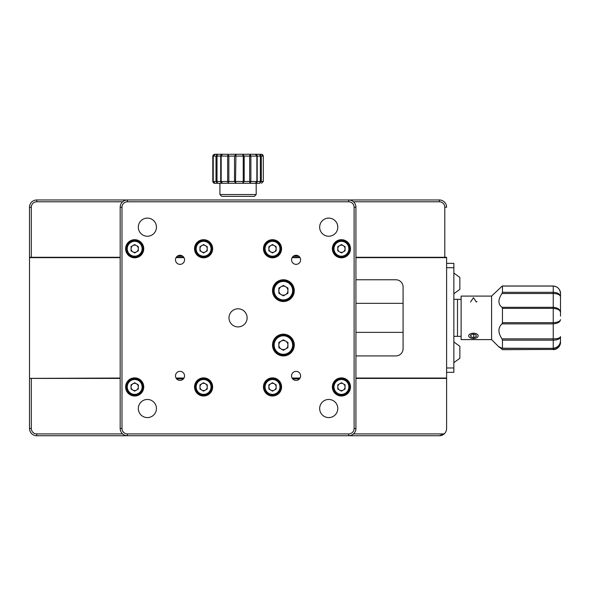 <?xml version="1.0" encoding="UTF-8"?>
<svg xmlns="http://www.w3.org/2000/svg" width="590" height="590" viewBox="0 0 590 590"><rect width="100%" height="100%" fill="white"/><g stroke="black" fill="none" stroke-linecap="round" stroke-linejoin="round"><path stroke-width="0.89" d="M120.176 378.367L29.5 378.367L120.176 378.05M355.932 257.336L446.608 257.336L446.608 378.419L355.932 378.367M122.632 201.787L36.757 201.787L36.757 199.973A7.257 7.257 0 0 0 29.5 207.223L29.5 257.284L29.5 207.223A7.257 7.257 0 0 1 36.757 199.973L439.358 199.973A7.257 7.257 0 0 1 446.608 207.223L444.794 207.223A5.443 5.443 0 0 0 439.358 201.787L353.476 201.787M29.5 378.419L29.5 428.473L29.5 378.419L120.176 378.419M353.476 433.916L444.152 433.916A7.257 7.257 0 0 1 439.358 435.73A7.257 7.257 0 0 0 444.152 433.916L439.358 435.73L36.757 435.73A7.257 7.257 0 0 1 29.5 428.473L31.314 428.473A5.443 5.443 0 0 0 36.757 433.916L122.632 433.916M444.152 433.916A7.257 7.257 0 0 0 446.608 428.473L446.608 378.419L355.932 378.419M143.525 388.95A19.949 19.949 0 0 0 142.537 389.171M132.816 394.887A19.949 19.949 0 0 0 132.145 395.647M343.97 395.647A19.949 19.949 0 0 0 343.292 394.887M333.579 389.171A19.949 19.949 0 0 0 332.583 388.95M132.145 240.049A19.949 19.949 0 0 0 132.816 240.809M142.537 246.524A19.949 19.949 0 0 0 143.525 246.745M332.583 246.745A19.949 19.949 0 0 0 333.579 246.524M343.292 240.809A19.949 19.949 0 0 0 343.97 240.049M120.176 257.646L29.5 257.646L120.176 257.336M29.5 257.646L29.5 378.05M355.932 279.763L395.831 279.763A7.257 7.257 0 0 1 403.088 287.02L403.088 348.683A7.257 7.257 0 0 1 395.831 355.932L355.932 355.932M560.5 336.602L560.5 340.673C560.131 345.18 557.72 347.694 553.243 348.225L553.243 340.165L502.466 340.165L501.972 338.874L553.243 338.874C557.712 338.837 560.131 338.077 560.5 336.602C560.131 338.822 557.72 340.01 553.243 340.165L553.243 286.062C557.72 286.578 560.131 289.107 560.5 293.65L560.5 316.07M560.5 299.101L560.5 295.022M553.243 349.641L553.243 349.693C558.973 349.273 560.825 344.095 560.5 342.053C560.131 346.5 557.712 348.956 553.243 349.42L553.243 348.351C557.926 347.687 560.345 345.128 560.5 340.673L560.5 338.896M501.972 323.866L553.243 323.866C557.712 323.482 560.131 322.074 560.5 319.632C560.131 321.358 557.72 322.376 553.243 322.678L502.466 322.678L501.972 323.866C497.923 327.716 497.923 332.723 501.972 338.874M502.466 308.371L553.243 308.371C557.72 308.74 560.131 310.082 560.5 312.398C560.131 309.433 557.712 307.729 553.243 307.302L501.972 307.302L502.466 308.371L502.466 322.678M501.972 293.51L553.243 293.51C557.712 293.621 560.131 294.72 560.5 296.807C560.131 294.034 557.72 292.529 553.243 292.308L502.466 292.308L501.972 293.51C497.923 299.595 497.923 304.189 501.972 307.302M501.972 348.203L498.919 346.743L502.466 349.641L553.243 349.42L502.422 349.693M502.466 340.165L502.466 348.225L553.243 348.351L502.348 348.351M553.243 286.062L502.466 286.062L502.466 292.308M502.466 286.062L501.972 286.283L502.466 286.062M491.588 296.092L491.588 339.611L461.122 339.611L461.122 296.092L491.588 296.092L501.972 286.283M470.532 302.028L473.453 297.699L476.373 302.028M238.921 196.345L221.737 196.345L219.923 194.53L256.193 194.53L254.379 196.345L238.921 196.345M256.193 194.53L256.193 183.284L219.923 183.284L219.923 194.53M239.016 183.284L235.926 183.284L235.543 181.477L243.242 181.477L243.242 156.084L217.009 156.084L217.009 181.477L217.496 183.284L214.642 183.284L212.813 181.477L212.813 156.084L213.418 154.735L214.885 154.278M259.777 183.284L250.131 183.284L250.868 181.477L256.856 181.477L255.374 183.284L257.048 182.229L257.218 181.477L255.374 183.284M229.392 154.27L242.667 154.27L244.194 156.084L244.194 181.477L243.242 181.477L242.667 183.284L244.194 181.477L249.673 181.477L250.131 183.284M217.268 154.462L214.642 154.27L216.331 154.27L215.07 154.27L213.248 156.084L213.248 181.477L234.518 181.477L235.926 183.284M213.477 155.03L214.642 154.27L213.219 156.084C213.484 154.956 214.104 154.351 215.07 154.27L228.197 154.27L228.839 156.084L228.839 181.477L228.197 183.284L217.496 183.284L216.021 181.477L216.021 156.084L213.248 156.084M220.712 181.477L220.712 156.084L222.533 154.27L221.169 156.084L221.169 181.477L222.533 183.284L220.712 181.477L220.712 156.084C220.269 155.207 222.246 154.086 222.533 154.27L223.986 154.27M228.197 154.27L227.644 156.084L227.644 181.477L228.197 183.284M250.75 154.27L238.729 154.27M243.242 157.899L244.194 157.899M235.926 154.27L235.543 181.477L234.518 181.477L234.518 156.084L235.926 154.27L234.968 154.27M231.118 154.27L230.557 154.27M212.806 156.084L212.806 181.477L215.07 183.284C214.104 183.202 213.484 182.598 213.219 181.477L214.642 183.284L216.382 183.284M217.496 154.27L216.021 156.084L217.009 156.084L217.496 154.27M258.619 154.27L253.582 154.27M255.374 154.27L256.856 156.084L256.856 181.477L257.218 156.084L257.048 155.332L255.374 154.27L259.725 154.27L261.304 156.084L263.295 156.084L263.302 181.477L263.302 156.084L261.466 154.27L259.725 154.27L260.389 156.084L243.242 156.084L242.667 154.27L250.131 154.27L249.673 156.084L249.673 181.477L250.868 181.477L250.868 156.084L250.131 154.27L255.374 154.27L257.196 156.084L257.196 181.477L260.389 181.477L259.725 183.284L261.304 181.477L263.302 181.477L261.466 183.284M220.962 154.27L219.856 154.27M217.673 154.27L219.93 154.27M221.729 154.27L220.262 154.27M227.858 154.632L228.573 154.632M230.683 154.27L229.473 154.27M233.338 154.27L234.289 154.27M260.389 181.477L261.304 181.477L261.304 156.084L260.389 156.084L260.389 181.477M256.193 183.284L258.619 183.284M228.986 317.848A9.071 9.071 0 0 0 242.586 325.702A9.071 9.071 0 0 0 242.586 310.001A9.071 9.071 0 0 0 228.986 317.848M319.662 408.523A9.071 9.071 0 0 0 333.269 416.378A9.071 9.071 0 0 0 333.269 400.676A9.071 9.071 0 0 0 319.662 408.523M138.311 227.172A9.071 9.071 0 0 0 151.91 235.027A9.071 9.071 0 0 0 151.91 219.318A9.071 9.071 0 0 0 138.311 227.172M319.662 227.172A9.071 9.071 0 0 0 333.269 235.027A9.071 9.071 0 0 0 333.269 219.318A9.071 9.071 0 0 0 319.662 227.172M138.311 408.523A9.071 9.071 0 0 0 151.91 416.378A9.071 9.071 0 0 0 151.91 400.676A9.071 9.071 0 0 0 138.311 408.523M175.488 375.882A4.536 4.536 0 0 0 182.288 379.812A4.536 4.536 0 0 0 182.288 371.958A4.536 4.536 0 0 0 175.488 375.882M291.556 259.821A4.536 4.536 0 0 0 298.356 263.745A4.536 4.536 0 0 0 298.356 255.89A4.536 4.536 0 0 0 291.556 259.821M175.488 259.821A4.536 4.536 0 0 0 182.288 263.745A4.536 4.536 0 0 0 182.288 255.89A4.536 4.536 0 0 0 175.488 259.821M291.556 375.882A4.536 4.536 0 0 0 298.356 379.812A4.536 4.536 0 0 0 298.356 371.958A4.536 4.536 0 0 0 291.556 375.882M348.683 201.787L348.683 199.973A7.257 7.257 0 0 1 355.932 207.223L355.932 428.473A7.257 7.257 0 0 1 348.683 435.73L348.683 433.916A5.443 5.443 0 0 0 354.118 428.473L354.118 207.223A5.443 5.443 0 0 0 348.683 201.787L127.433 201.787A5.443 5.443 0 0 0 121.99 207.223L121.99 428.473A5.443 5.443 0 0 0 127.433 433.916L348.683 433.916M272.514 290.649A10.878 10.878 0 0 0 288.834 300.074A10.878 10.878 0 0 0 288.834 281.224A10.878 10.878 0 0 0 272.514 290.649M272.514 345.054A10.878 10.878 0 0 0 288.834 354.479A10.878 10.878 0 0 0 288.834 335.629A10.878 10.878 0 0 0 272.514 345.054M194.53 248.759A9.071 9.071 0 0 0 208.13 256.606A9.071 9.071 0 0 0 208.13 240.904A9.071 9.071 0 0 0 194.53 248.759M263.442 248.759A9.071 9.071 0 0 0 277.049 256.606A9.071 9.071 0 0 0 277.049 240.904A9.071 9.071 0 0 0 263.442 248.759M125.618 248.759A9.071 9.071 0 0 0 139.218 256.606A9.071 9.071 0 0 0 139.218 240.904A9.071 9.071 0 0 0 125.618 248.759M332.362 248.759A9.071 9.071 0 0 0 345.961 256.606A9.071 9.071 0 0 0 345.961 240.904A9.071 9.071 0 0 0 332.362 248.759M125.618 386.944A9.071 9.071 0 0 0 139.218 394.799A9.071 9.071 0 0 0 139.218 379.09A9.071 9.071 0 0 0 125.618 386.944M194.53 386.944A9.071 9.071 0 0 0 208.13 394.799A9.071 9.071 0 0 0 208.13 379.09A9.071 9.071 0 0 0 194.53 386.944M263.442 386.944A9.071 9.071 0 0 0 277.049 394.799A9.071 9.071 0 0 0 277.049 379.09A9.071 9.071 0 0 0 263.442 386.944M332.362 386.944A9.071 9.071 0 0 0 345.961 394.799A9.071 9.071 0 0 0 345.961 379.09A9.071 9.071 0 0 0 332.362 386.944M127.433 433.916L127.433 435.73A7.257 7.257 0 0 1 120.176 428.473L120.176 207.223A7.257 7.257 0 0 1 127.433 199.973L127.433 201.787M130.523 378.891L133.377 378.891M135.988 378.891L138.849 378.891M176.631 378.891L183.416 378.891M199.435 378.891L202.289 378.891M204.907 378.891L207.761 378.891M268.347 378.891L271.208 378.891M273.819 378.891L276.673 378.891M292.692 378.891L299.484 378.891M337.266 378.891L340.12 378.891M342.731 378.891L345.593 378.891M120.176 214.48L120.176 207.223L121.99 207.223M346.625 256.185L344.811 256.185M338.048 256.185L336.226 256.185M298.798 256.185L293.377 256.185M277.713 256.185L275.891 256.185M269.129 256.185L267.314 256.185M208.801 256.185L206.979 256.185M200.217 256.185L198.395 256.185M182.73 256.185L177.31 256.185M139.889 256.185L138.067 256.185M131.304 256.185L129.483 256.185M446.608 367.983L453.865 367.983L453.865 372.334L446.608 372.334M446.608 263.369L453.865 263.369L453.865 267.72L446.608 267.72M453.865 367.983L453.865 267.72M476.307 336.58L476.005 334.825L473.15 334.095L470.591 335.12L470.894 336.875L473.755 337.613L476.307 336.58M473.755 334.25L473.755 337.613M470.894 335.002L470.894 336.875M471.499 338.262A4.713 2.648 180 0 0 476.912 337.65A4.713 2.648 180 0 0 476.742 333.955A4.713 2.648 180 0 0 470.156 333.955A4.713 2.648 180 0 0 469.994 337.65A4.713 2.648 180 0 0 471.499 338.262M476.963 301.615A4.713 2.648 0 0 1 476.381 301.925M287.927 290.649A4.536 4.536 0 0 0 281.128 286.718A4.536 4.536 0 0 0 281.128 294.572A4.536 4.536 0 0 0 287.927 290.649M287.927 293.267L287.927 288.031L283.392 285.413L278.856 288.031L278.856 293.267L283.392 295.885L287.927 293.267M293.37 290.649A9.971 9.971 0 0 1 278.406 299.285A9.971 9.971 0 0 1 278.406 282.013A9.971 9.971 0 0 1 293.37 290.649M278.856 342.436L278.856 347.672L283.392 350.29L287.927 347.672L287.927 342.436L283.392 339.818L278.856 342.436M293.37 345.054A9.971 9.971 0 0 1 278.406 353.69A9.971 9.971 0 0 1 278.406 336.418A9.971 9.971 0 0 1 293.37 345.054M285.663 348.978A4.536 4.536 0 0 0 285.663 341.123A4.536 4.536 0 0 0 278.856 345.054A4.536 4.536 0 0 0 285.663 348.978M345.054 248.759A3.629 3.629 0 0 0 339.611 245.617A3.629 3.629 0 0 0 339.611 251.893A3.629 3.629 0 0 0 345.054 248.759M345.054 250.846L345.054 246.664L341.426 244.57L337.797 246.664L337.797 250.846L341.426 252.94L345.054 250.846M349.59 248.759A8.164 8.164 0 0 1 337.347 255.824A8.164 8.164 0 0 1 337.347 241.686A8.164 8.164 0 0 1 349.59 248.759M276.142 248.759A3.629 3.629 0 0 0 270.699 245.617A3.629 3.629 0 0 0 270.699 251.893A3.629 3.629 0 0 0 276.142 248.759M276.142 250.846L276.142 246.664L272.514 244.57L268.885 246.664L268.885 250.846L272.514 252.94L276.142 250.846M280.67 248.759A8.164 8.164 0 0 1 268.435 255.824A8.164 8.164 0 0 1 268.435 241.686A8.164 8.164 0 0 1 280.67 248.759M207.223 248.759A3.629 3.629 0 0 0 201.787 245.617A3.629 3.629 0 0 0 201.787 251.893A3.629 3.629 0 0 0 207.223 248.759M207.223 250.846L207.223 246.664L203.602 244.57L199.973 246.664L199.973 250.846L203.602 252.94L207.223 250.846M211.758 248.759A8.164 8.164 0 0 1 199.516 255.824A8.164 8.164 0 0 1 199.516 241.686A8.164 8.164 0 0 1 211.758 248.759M138.311 248.759A3.629 3.629 0 0 0 132.868 245.617A3.629 3.629 0 0 0 132.868 251.893A3.629 3.629 0 0 0 138.311 248.759M138.311 250.846L138.311 246.664L134.682 244.57L131.054 246.664L131.054 250.846L134.682 252.94L138.311 250.846M142.846 248.759A8.164 8.164 0 0 1 130.604 255.824A8.164 8.164 0 0 1 130.604 241.686A8.164 8.164 0 0 1 142.846 248.759M138.311 386.944A3.629 3.629 0 0 0 132.868 383.802A3.629 3.629 0 0 0 132.868 390.086A3.629 3.629 0 0 0 138.311 386.944M138.311 389.039L138.311 384.85L134.682 382.755L131.054 384.85L131.054 389.039L134.682 391.133L138.311 389.039M142.846 386.944A8.164 8.164 0 0 1 130.604 394.017A8.164 8.164 0 0 1 130.604 379.879A8.164 8.164 0 0 1 142.846 386.944M207.223 386.944A3.629 3.629 0 0 0 201.787 383.802A3.629 3.629 0 0 0 201.787 390.086A3.629 3.629 0 0 0 207.223 386.944M207.223 389.039L207.223 384.85L203.602 382.755L199.973 384.85L199.973 389.039L203.602 391.133L207.223 389.039M211.758 386.944A8.164 8.164 0 0 1 199.516 394.017A8.164 8.164 0 0 1 199.516 379.879A8.164 8.164 0 0 1 211.758 386.944M276.142 386.944A3.629 3.629 0 0 0 270.699 383.802A3.629 3.629 0 0 0 270.699 390.086A3.629 3.629 0 0 0 276.142 386.944M276.142 389.039L276.142 384.85L272.514 382.755L268.885 384.85L268.885 389.039L272.514 391.133L276.142 389.039M280.67 386.944A8.164 8.164 0 0 1 268.435 394.017A8.164 8.164 0 0 1 268.435 379.879A8.164 8.164 0 0 1 280.67 386.944M345.054 386.944A3.629 3.629 0 0 0 339.611 383.802A3.629 3.629 0 0 0 339.611 390.086A3.629 3.629 0 0 0 345.054 386.944M345.054 389.039L345.054 384.85L341.426 382.755L337.797 384.85L337.797 389.039L341.426 391.133L345.054 389.039M349.59 386.944A8.164 8.164 0 0 1 337.347 394.017A8.164 8.164 0 0 1 337.347 379.879A8.164 8.164 0 0 1 349.59 386.944M453.865 362.644L459.846 358.292L459.846 346.323L453.865 341.971M453.865 293.731L459.846 289.38L459.846 277.411L453.865 273.059M461.122 299.351L457.493 299.351L457.493 336.352L453.865 336.352M453.865 299.351L457.493 299.351L457.493 336.352L461.122 336.352M344.361 378.367L338.49 378.367M299.882 378.367L292.293 378.367M275.449 378.367L269.578 378.367M206.537 378.367L200.659 378.367M183.815 378.367L176.233 378.367M137.618 378.367L131.747 378.367M132.912 378.05L136.452 378.05M176.041 378.05L184.006 378.05M201.832 378.05L205.372 378.05M270.744 378.05L274.284 378.05M292.109 378.05L300.067 378.05M339.656 378.05L343.196 378.05M355.932 378.05L446.608 378.05M36.757 433.916L36.757 435.73M31.314 378.419L31.314 428.473M439.358 201.787L439.358 199.973A7.257 7.257 0 0 1 446.608 207.223M444.794 257.284L444.794 207.223M36.757 201.787A5.443 5.443 0 0 0 31.314 207.223L31.314 257.284M29.5 207.223L31.314 207.223M131.747 257.336L137.618 257.336M176.233 257.336L183.815 257.336M200.659 257.336L206.537 257.336M269.578 257.336L275.449 257.336M292.293 257.336L299.882 257.336M338.49 257.336L344.361 257.336M446.608 257.646L355.932 257.646M343.196 257.646L339.656 257.646M300.067 257.646L292.109 257.646M274.284 257.646L270.744 257.646M205.372 257.646L201.832 257.646M184.006 257.646L176.041 257.646M136.452 257.646L132.912 257.646M213.248 181.477L213.219 156.084M348.683 199.973A7.257 7.257 0 0 1 355.932 207.223L354.118 207.223M355.932 428.473L354.118 428.473M121.99 428.473L120.176 428.473M292.64 290.649A9.248 9.248 0 0 0 278.768 282.639A9.248 9.248 0 0 0 278.768 298.658A9.248 9.248 0 0 0 292.64 290.649M292.64 345.054A9.248 9.248 0 0 0 278.768 337.045A9.248 9.248 0 0 0 278.768 353.063A9.248 9.248 0 0 0 292.64 345.054M348.86 248.759A7.434 7.434 0 0 0 337.709 242.313A7.434 7.434 0 0 0 337.709 255.197A7.434 7.434 0 0 0 348.86 248.759M279.948 248.759A7.434 7.434 0 0 0 268.797 242.313A7.434 7.434 0 0 0 268.797 255.197A7.434 7.434 0 0 0 279.948 248.759M211.036 248.759A7.434 7.434 0 0 0 199.877 242.313A7.434 7.434 0 0 0 199.877 255.197A7.434 7.434 0 0 0 211.036 248.759M142.116 248.759A7.434 7.434 0 0 0 130.965 242.313A7.434 7.434 0 0 0 130.965 255.197A7.434 7.434 0 0 0 142.116 248.759M142.116 386.944A7.434 7.434 0 0 0 130.965 380.506A7.434 7.434 0 0 0 130.965 393.382A7.434 7.434 0 0 0 142.116 386.944M211.036 386.944A7.434 7.434 0 0 0 199.877 380.506A7.434 7.434 0 0 0 199.877 393.382A7.434 7.434 0 0 0 211.036 386.944M279.948 386.944A7.434 7.434 0 0 0 268.797 380.506A7.434 7.434 0 0 0 268.797 393.382A7.434 7.434 0 0 0 279.948 386.944M348.86 386.944A7.434 7.434 0 0 0 337.709 380.506A7.434 7.434 0 0 0 337.709 393.382A7.434 7.434 0 0 0 348.86 386.944M131.607 378.419L137.758 378.419M176.263 378.419L183.785 378.419M200.526 378.419L206.67 378.419M269.438 378.419L275.589 378.419M292.33 378.419L299.845 378.419M338.35 378.419L344.501 378.419M29.5 257.284L120.176 257.284M131.607 257.284L137.758 257.284M176.263 257.284L183.785 257.284M200.526 257.284L206.67 257.284M269.438 257.284L275.589 257.284M292.33 257.284L299.845 257.284M338.35 257.284L344.501 257.284M355.932 257.284L446.608 257.284M502.422 286.01L553.243 286.01C558.973 286.43 560.825 291.6 560.5 293.65M491.588 339.611L499.044 347.068M355.932 332.362L403.088 332.362M355.932 303.341L403.088 303.341M212.806 181.477C213.071 182.59 213.683 183.195 214.642 183.284M263.302 156.084C263.037 154.964 262.425 154.359 261.466 154.27M220.719 181.477C220.439 182.081 221.044 182.686 222.533 183.284"/></g></svg>
